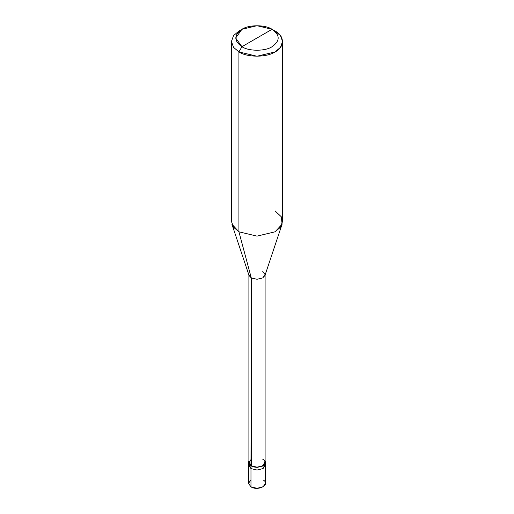 <?xml version="1.0" encoding="UTF-8"?>
<svg xmlns="http://www.w3.org/2000/svg" width="514" height="514" viewBox="0 0 514 514"><rect width="100%" height="100%" fill="white"/><g stroke="black" fill="none" stroke-linecap="round" stroke-linejoin="round"><path stroke-width="0.77" d="M265.218 463.808L263.027 468.595L257 470.034L250.973 468.595L250.973 486.861L248.474 483.378L248.474 465.112L250.973 468.595L248.782 463.808L250.973 468.595L257 470.034L263.027 468.595L265.526 465.112L263.027 468.595L257 470.034L250.973 468.595L248.474 465.112L248.474 462.504L250.973 465.98L250.973 468.595L257 470.034L263.027 468.595L265.218 463.808M250.973 479.903L248.474 483.378L250.973 486.861C258.413 491.538 271.129 484.194 263.027 479.903M251.275 459.195L248.904 462.504L251.275 465.806L250.973 465.98L257 467.425L263.027 465.98L265.526 462.504L265.526 483.378L263.027 486.861L257 488.3L250.973 486.861L250.973 465.98L248.904 460.968L248.474 462.504M265.526 462.504L265.096 460.968L263.027 465.98L257 467.425L250.973 465.98L251.275 277.913L238.92 231.808L238.92 51.92L241.933 46.703C248.712 51.394 265.288 51.394 272.067 46.703C280.194 40.902 280.194 35.1 272.067 29.304L241.933 46.703C233.806 40.902 233.806 35.1 241.933 29.304C248.712 24.608 265.288 24.608 272.067 29.304C280.194 35.1 280.194 40.902 272.067 46.703C265.288 51.394 248.712 51.394 241.933 46.703L272.067 29.304L257 25.7L241.933 29.304L235.695 38.004L241.933 46.703L238.92 51.92L238.92 231.808L251.275 277.913L251.275 465.806L248.904 462.504L248.904 274.611L251.275 277.913L249.052 275.491L231.891 224.162L238.92 231.808L233.536 227.233L231.428 221.367L231.428 41.48L233.536 47.346L238.92 51.92L233.536 47.346L231.428 41.48L233.536 35.62L238.92 31.046L233.536 35.62L231.428 41.48M282.572 41.48L280.464 35.62L275.08 31.046C284.833 35.742 284.833 47.224 275.08 51.92C266.946 57.549 247.054 57.549 238.92 51.92L257 56.244L275.08 51.92L280.464 47.346L282.572 41.48L282.572 221.367L280.464 227.233L275.08 231.808L257 236.132L238.92 231.808L257 236.132L275.08 231.808L282.109 224.162L264.948 275.491L262.725 277.913L257 279.282L251.275 277.913L257 279.282L262.725 277.913L265.096 274.611L265.096 462.504L262.725 465.806L257 467.175L251.275 465.806C258.343 470.252 270.422 463.275 262.725 459.195M265.096 274.611L262.725 271.302M282.109 224.162L281.306 216.779L275.08 210.926M275.08 31.046L272.067 29.304L275.08 31.046M238.92 31.046L241.933 29.304"/></g></svg>
